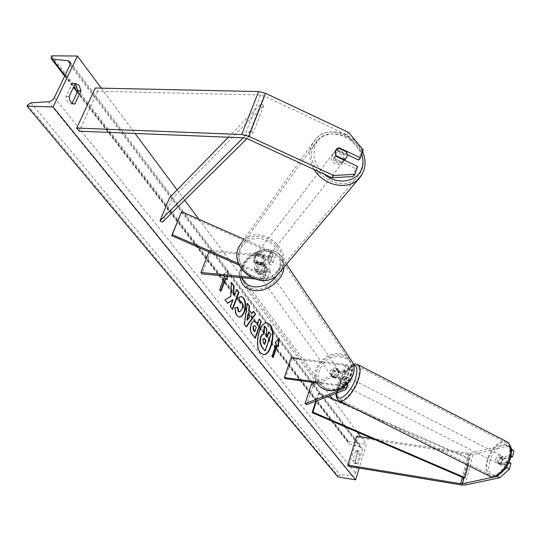 <?xml version="1.0" encoding="UTF-8"?>
<svg xmlns="http://www.w3.org/2000/svg" width="541" height="541" viewBox="0 0 541 541"><rect width="100%" height="100%" fill="white"/><g stroke="black" fill="none" stroke-linecap="round" stroke-linejoin="round"><path stroke-width="0.41" stroke-dasharray="2.71 2.03" d="M342.872 377.246L340.945 380.85L340.803 383.745L346.152 381.331L342.027 378.991L332.837 377.78L332.438 377.212C331.525 374.825 332.363 372.844 334.94 371.254L344.11 372.438L348.228 374.791L342.872 377.246L344.759 378.213L349.682 376.232L350.44 375.413C349.905 373.574 347.552 372.235 343.379 371.39L334.196 370.206C331.613 371.795 330.781 373.784 331.694 376.171L332.093 376.739L341.29 377.949L339.058 384.955L344.083 386.646M341.29 377.949C345.469 378.801 347.829 380.14 348.37 381.966L347.62 382.764L342.696 384.705L342.832 381.811L344.759 378.213M298.605 358.534L345.591 364.458C349.757 365.29 352.096 366.636 352.624 368.495L351.86 369.32L313.225 385.178L306.848 404.594M291.139 357.594L291.93 358.636L346.314 365.513L350.412 367.873L315.261 382.683M311.42 384.272L313.225 385.178M316.884 382.9L339.802 385.99L343.156 387.248M316.113 381.872L339.058 384.955M291.93 358.636L285.134 378.626M334.94 371.254L334.196 370.206M340.803 383.745L342.696 384.705M332.837 377.78L332.093 376.739M507.397 465.213L508.242 461.798L498.802 463.948L498.559 461.033L500.384 457.639L503.062 459.005L510.582 457.253M510.947 463.177L501.487 465.314L501.237 462.393L503.062 459.005M511.34 449.632L509.818 455.421L510.887 455.968M511.259 449.591L505.078 444.709L507.749 446.088L473.044 454.643L469.372 454.636L357.581 437.473L348.749 466.362M505.078 444.709L470.447 453.331L468.614 453.331L372.485 438.616M356.614 436.181L357.581 437.473M498.464 475.174L504.131 470.075M500.384 457.639L509.818 455.421M508.242 461.798L508.905 462.136M507.749 446.088L511.252 448.854M498.802 463.948L501.487 465.314M353.05 176.555L355.748 168.63L334.399 158.716L336.171 156.417M334.399 158.716L333.526 153.313L334.751 151.419L337.408 150.134L347.484 154.841M363.187 149.938L361.327 152.237L358.663 160.055M361.327 152.237L346.882 134.824L264.042 95.865L260.579 95L97.711 91.24L95.29 88.021M346.882 134.824L348.688 132.457M97.711 91.24L79.243 131.186M355.748 168.63L357.594 166.385M337.408 150.134L338.835 148.275M254.229 262.574L265.009 267.295L267.545 269.783L265.347 270.601L254.967 269.634L254.534 269.026C253.607 266.436 254.642 264.211 257.638 262.358L267.998 263.284L270.196 262.453L267.673 259.95L256.934 255.23L254.676 256.393L253.601 258.023L254.229 262.574L254.973 261.607L254.344 257.056L255.413 255.42L257.678 254.256L268.444 258.99C271.332 260.363 272.772 261.79 272.765 263.271L272.123 264.211L270.257 264.725L258.639 263.765C255.65 265.617 254.615 267.842 255.548 270.426L255.974 271.041L266.341 272.008L263.514 279.812L266.158 279.602L267.288 278.439C267.288 276.992 265.827 275.579 262.919 274.206L238.622 263.602M181.005 212.701L270.493 252.194L272.995 254.71L270.798 255.562L209.55 250.253L210.611 251.653L272.218 257.016L274.679 256.617L275.558 255.521C275.572 254.033 274.138 252.6 271.264 251.22L244.032 239.196M250.666 277.283L262.507 278.419L264.711 277.614L262.162 275.146L239.284 265.164M254.277 278.919L263.514 279.812M266.341 272.008L268.978 271.778L270.115 270.601C270.121 269.134 268.674 267.721 265.773 266.341L254.973 261.607M209.55 250.253L208.907 251.91M210.611 251.653L202.009 273.874M257.638 262.358L258.639 263.765M256.934 255.23L257.678 254.256M254.967 269.634L255.974 271.041M340.282 372.37L334.331 371.599L333.445 370.348L336.806 369.503L339.396 371.112L340.363 372.519L339.038 370.632L336.367 368.874C332.039 369.361 330.281 371.518 331.092 375.339L333.729 377.057C338.044 376.59 339.816 374.446 339.038 370.632M337.564 376.847L334.182 377.686L331.599 376.063L332.499 377.307L338.45 378.091L337.564 376.847L331.599 376.063M338.45 378.091C340.566 376.462 341.209 374.602 340.363 372.519M259.261 273.333C264.15 272.65 266.24 270.23 265.523 266.064L262.574 264.245C257.672 264.941 255.595 267.382 256.353 271.548L259.261 273.333M263.65 263.366L256.934 262.764L258.138 264.454L261.979 263.399L264.84 265.063L263.738 263.528C264.603 265.787 263.798 267.863 261.323 269.756L262.52 271.44L258.659 272.495L255.805 270.811L254.595 269.127L261.323 269.756M256.934 262.764C254.439 264.664 253.641 266.754 254.534 269.026L254.595 269.127M334.331 371.599C332.201 373.249 331.572 375.123 332.438 377.212L332.499 377.307M339.396 371.112L333.445 370.348M264.84 265.063L258.138 264.454M255.805 270.811L262.52 271.44M260.262 274.727C265.144 274.05 267.227 271.629 266.51 267.47L263.568 265.645C258.666 266.348 256.596 268.776 257.354 272.941L260.262 274.727M335.623 367.819L338.301 369.577C339.072 373.398 337.3 375.549 332.986 376.015L330.341 374.298C329.523 370.47 331.288 368.306 335.623 367.819M328.82 388.938C323.991 388.188 320.428 385.909 318.122 382.088C310.811 370.774 325.398 352.691 339.721 355.106C344.921 355.843 348.681 358.352 350.987 362.619C357.587 373.953 342.886 391.522 328.82 388.938M268.694 251.565C252.688 249.489 235.551 269.81 243.281 281.949C245.715 286.047 249.638 288.421 255.041 289.07C270.798 291.383 288.089 271.514 281.09 259.355C278.649 254.77 274.517 252.174 268.694 251.565M499.654 457.929L502.67 459.465L501.237 462.393L501.291 464.99L505.017 464.144L506.457 461.196L506.39 458.599L502.819 456.421L499.654 457.929L503.367 457.057M502.413 459.14L501.805 455.907C499.931 455.569 498.403 457.05 497.213 460.35L497.821 463.59C499.695 463.928 501.223 462.447 502.413 459.14M348.85 380.79L348.708 377.625C347.173 377.496 345.713 379.146 344.333 382.575L344.475 385.753C346.01 385.889 347.471 384.232 348.85 380.79M344.745 378.91L347.964 377.618L347.579 377.05L344.745 378.91L342.487 377.76L340.945 380.85L340.681 383.441L343.339 385.178L346.166 383.326L342.947 384.59M347.964 377.618L345.699 376.462L345.442 379.052L343.887 382.169L346.166 383.326M343.887 382.169L340.681 383.441M342.487 377.76L345.699 376.462M502.67 459.465L506.39 458.599M498.268 463.454L498.829 464.104L501.987 462.602L498.268 463.454L501.291 464.99M505.017 464.144L501.987 462.602M350.737 381.757L350.595 378.592C349.053 378.457 347.593 380.1 346.22 383.535L346.362 386.714C347.904 386.849 349.364 385.192 350.737 381.757M495.536 459.492C496.726 456.191 498.254 454.711 500.127 455.049L500.729 458.274C499.532 461.588 498.004 463.069 496.138 462.738L495.536 459.492M508.98 456.34C506.403 467.823 495.387 478.454 490.031 474.849C486.812 472.624 485.98 468.134 487.536 461.365C490.173 450.024 501.047 439.434 506.504 443.099C509.615 445.257 510.44 449.672 508.98 456.34M339.254 386.274C337.185 393.206 337.381 397.608 339.849 399.488C343.961 402.531 354.47 390.697 357.932 378.923C359.921 372.086 359.711 367.758 357.317 365.946C353.111 362.883 342.751 374.656 339.254 386.274M266.943 322.855L266.733 322.828C259.213 321.084 253.594 345.719 259.991 352.671L263.115 354.517M72.061 103.216L71.757 103.858L71.033 103.919C68.247 103.473 66.55 100.998 65.955 96.501L72.19 83.355L75.307 83.422M72.19 83.355L74.969 84.132M355.633 450.923L352.786 460.249L354.051 463.4L354.977 463.022L357.797 453.73L357.134 450.964L356.526 450.565L355.633 450.923L357.777 451.262L354.937 460.601L356.194 463.752L357.114 463.373L359.934 454.075L359.271 451.309L358.669 450.903L357.777 451.262M360.847 436.83L366.365 444.249L359.177 468.087M101.323 88.149L135.034 133.444M177.063 189.911L184.697 200.17M198.912 219.267L330.172 395.613M332.478 398.717L357.31 432.083M224.197 276.018L223.487 275.092L227.856 270.723L227.403 276.329M337.909 476.858L338.139 476.107L340.073 474.748L352.773 475.525L354.308 474.741L355.444 473.03L362.328 450.254L362.091 447.995L360.509 446.839L349.527 444.033L348.715 443.451L348.81 441.517L366.365 444.249M51.672 55.818L348.81 441.517M354.977 463.022L357.114 463.373M357.797 453.73L359.934 454.075M352.786 460.249L354.937 460.601M71.757 103.858L73.414 103.906M65.955 96.501L69.079 96.575M268.627 331.87L270.541 334.372L264.745 350.859M270.541 334.372L270.96 334.419M266.794 328.975L266.382 328.928L266.023 335.751L266.869 336.854L266.99 336.516M266.869 336.854L267.288 336.901M266.023 335.751L266.436 335.805M266.382 328.928L264.136 325.986M263.771 333.946L264.191 333.993M272.813 357.202L273.11 357.581M272.698 357.527L271.677 356.228L272.089 356.282M278.588 338.93L278.635 338.341L274.929 342.676L275.937 343.995L271.677 356.228M275.937 343.995L276.35 344.042M274.929 342.676L275.335 342.724M278.635 338.341L279.048 338.395M276.945 345.307L277.952 346.619L277.986 346.179M277.952 346.619L278.358 346.666M220.681 290.93L220.545 291.274L219.321 289.719L224.265 276.634L223.048 275.044L227.856 270.723M227.416 270.683L226.963 276.282M226.72 279.312L227.125 279.832M226.686 279.785L225.475 278.216M220.545 291.274L220.992 291.322M219.321 289.719L219.761 289.76M224.265 276.634L224.704 276.674M223.048 275.044L223.487 275.092M231.413 282.957L230.993 282.416L230.425 296.252L225.056 299.91M230.425 296.252L230.858 296.299M230.993 282.416L231.433 282.456M236.681 289.848L236.376 289.455L234.733 293.878L233.218 294.791M234.733 293.878L235.166 293.925M236.376 289.455L236.809 289.496M232.589 299.653L229.986 306.659L232.299 309.08M232.17 309.418L232.61 309.466M229.986 306.659L230.425 306.706M224.616 299.863L227.511 303.021M227.254 303.197L227.687 303.244M254.311 331.728L255.893 327.298L256.312 327.352M255.893 327.298L254.392 325.608M255.041 337.855L251.802 334.237C249.895 331.66 249.59 328.394 250.875 324.438L250.896 324.39C251.835 321.936 252.911 320.793 254.135 320.955L254.344 320.996M257.191 323.68L258.896 318.926L259.315 318.974M258.896 318.926L259.193 319.312M254.919 338.186L255.338 338.233M239.115 317.04L236.66 315.599L235.565 313.712L234.713 309.729L234.693 307.843L235.125 307.883M234.693 307.843L237.763 307.18M239.433 311.893L241.759 309.114L242.341 306.828L242.165 303.264L240.779 301.513M239.528 301.756L239.136 302.006L239.568 302.054M239.136 302.006L238.466 297.388L238.899 297.435M238.466 297.388L241.178 296.421M246.987 320.096L249.55 316.397L249.976 316.451M249.55 316.397L247.893 314.26M251.484 313.611L253.08 311.312L253.499 311.359M245.959 326.872L244.39 324.404M243.964 324.357L246.966 303.312L247.393 303.359M246.966 303.312L247.332 303.792M263.839 338.362L262.568 339.464L262.926 342.784L264.319 344.083M264.204 344.414L264.623 344.461M332.647 154.462C330.395 159.872 339.16 166.073 343.204 161.935L344.495 159.974C346.727 154.523 337.888 148.356 333.871 152.576L332.647 154.462M343.839 159.987L342.176 162.09L333.689 158.148C335.778 161.59 338.605 162.902 342.176 162.09M333.689 158.148L335.677 155.565M254.939 256.272C255.109 262.439 258.037 264.461 263.731 262.338L264.86 260.634C264.65 254.432 261.702 252.437 256.015 254.635L254.939 256.272M257.097 254.27L264.164 257.374C262.473 254.527 260.12 253.492 257.097 254.27L253.601 258.023L253.83 261.864L254.723 260.708C256.42 263.568 258.787 264.603 261.81 263.812L254.723 260.708M263.731 262.338L262.358 264.069L260.904 264.962L261.81 263.812M262.358 264.069L263.487 262.365L263.251 258.537L264.164 257.374M260.904 264.962L253.83 261.864M256.197 255.44L263.251 258.537M338.314 148.031L336.319 150.648L344.779 154.591C342.696 151.162 339.883 149.85 336.319 150.648M344.779 154.591L346.808 152.001M255.683 255.298C255.859 261.472 258.794 263.501 264.495 261.371L265.624 259.666C265.415 253.459 262.459 251.45 256.759 253.655L255.683 255.298M343.373 161.387L342.088 163.348C338.051 167.473 329.307 161.299 331.559 155.896L332.783 154.009C336.786 149.796 345.604 155.95 343.373 161.387M312.955 147.247L317.581 139.97C333.953 122.016 370.835 147.226 361.767 169.935L359.461 174.635L356.005 178.53C339.139 195.03 303.501 169.306 312.955 147.247M281.11 266.47C289.307 246.818 258.334 226.266 244.113 242.084L240.055 248.427C231.656 267.491 261.35 288.441 276.032 273.956L281.11 266.47M470.447 453.331L463.989 478.001L468.966 458.984L318.372 393.422L315.863 401.124M327.616 396.6L319.129 392.901L316.539 400.861M319.129 392.901L318.372 393.422M468.966 458.984L469.933 458.585L468.141 465.429M469.933 458.585L351.927 407.19M228.39 137.218L260.951 103.791L250.497 130.584L243.24 137.82M260.951 103.791L263.839 105.414L172.031 198.912L169.549 197.627M172.031 198.912L162.462 222.162M263.839 105.414L253.425 132.2L246.966 138.584M250.497 130.584L253.425 132.2M345.591 364.458L343.379 371.39M351.86 369.32L349.682 376.232M349.973 368.353L347.789 375.265M346.314 365.513L344.11 372.438M347.62 382.764L345.415 389.75M345.719 381.797L343.799 387.863M342.027 378.991L339.802 385.99M469.372 454.636L461.419 484.973M468.614 453.331L462.325 477.284M473.044 454.643L465.111 485.054M260.579 95L243.795 137.84M264.042 95.865L247.311 138.739M271.778 256.989L268.985 264.705M271.264 251.22L268.444 258.99M270.798 255.562L267.998 263.284M270.493 252.194L267.673 259.95M265.773 266.341L262.919 274.206M265.009 267.295L262.162 275.146M265.347 270.601L262.507 278.419M340.221 356.898C361.692 358.582 351.021 392.854 329.821 389.222C308.417 386.964 319.542 353.462 340.221 356.898M350.298 358.96C347.707 356.079 344.319 354.362 340.133 353.807C324.701 351.217 308.985 370.72 316.891 382.913L241.861 282.896C233.496 269.817 251.957 247.906 269.215 250.138C275.504 250.794 279.968 253.601 282.591 258.557L284.072 267.092M277.208 275.241C283.599 262.081 280.333 253.986 267.423 250.95C253.31 249.185 237.472 265.8 242.043 277.743M489.659 462.109C494.055 442.579 515.539 436.986 510.197 457.328C505.531 477.696 483.965 482.119 489.659 462.109M506.68 441.632C500.641 438.467 489.497 449.72 486.724 461.554C485.047 468.851 485.946 473.693 489.416 476.094M353.55 365.297C347.491 366.899 342.237 373.527 337.787 385.172L336.414 393.212M339.538 400.976L339.187 400.8C336.529 398.771 336.319 394.024 338.551 386.551C342.223 374.386 352.935 361.902 357.669 364.478M54.391 97.515L355.444 473.03M69.985 64.988L362.328 450.254M27.577 105.055L338.139 476.107M51.165 56.852L348.58 442.247M64.913 75.578L73.657 86.898M77.437 91.794L349.527 444.033M70.377 63.838L360.509 446.839M48.25 101.776L351.778 475.607M30.81 102.817L340.073 474.748M254.939 326.074L255.359 326.122M250.896 324.39L251.315 324.438M251.802 334.237L252.221 334.291M250.875 324.438L251.301 324.485M236.66 315.599L237.093 315.646M241.759 309.114L242.185 309.161M241.773 309.067L242.206 309.114M241.624 302.176L242.057 302.223M262.568 339.464L262.98 339.511M262.581 339.417L263 339.464M262.926 342.784L263.345 342.832M324.242 174.182C315.187 165.776 312.13 156.477 315.078 146.286C321.3 126.006 355.964 132.099 361.787 154.063M362.166 174.202L363.64 170.807C373.391 146.313 333.601 119.169 315.985 138.577L311.041 146.361C308.505 153.948 309.567 161.678 314.226 169.563M240.238 249.814L239.21 254.087L239.223 258.591L240.285 263.095L242.334 267.376L245.283 271.21L248.961 274.395L253.195 276.776L257.753 278.223L262.412 278.676L266.936 278.108L271.088 276.552L274.666 274.098L277.492 270.872L279.426 267.031L280.387 262.777L280.319 258.321L279.237 253.885L277.195 249.678L274.294 245.912L270.676 242.767L266.524 240.4L262.027 238.933L257.421 238.439L252.924 238.939L248.759 240.42L245.141 242.808L242.246 245.993L240.238 249.814M362.632 151.561C355.41 133.228 328.651 125.018 315.985 138.577L242.787 240.941C258.091 223.839 291.511 245.966 282.686 267.166L280.975 270.764M352.624 368.495L350.44 375.413M350.412 367.873L348.228 374.791M346.152 381.331L343.941 388.323M348.37 381.966L347.904 383.434M331.092 375.339L331.694 376.171M334.751 151.419L333.871 152.576M275.558 255.521L272.765 263.271M272.995 254.71L270.196 262.453M267.545 269.783L264.711 277.614M270.115 270.601L267.288 278.439M256.015 254.635L255.413 255.42M256.353 271.548L255.548 270.426M286.446 264.272L282.591 258.557C279.724 253.316 275.058 250.368 268.613 249.726C253.871 248.028 237.242 263.697 239.954 277.54M265.523 266.064L263.738 263.528M318.696 385.375L316.891 382.913M266.51 267.47L338.301 369.577M243.281 281.949L318.122 382.088M281.09 259.355L350.987 362.619M257.354 272.941L330.341 374.298M353.287 364.35C346.551 367.677 341.283 374.724 337.489 385.49L336.029 393.361M502.819 456.421L501.805 455.907M348.708 377.625L347.579 377.05M344.475 385.753L343.339 385.178M498.829 464.104L497.821 463.59M350.595 378.592L500.127 455.049M339.849 399.488L490.031 474.849M357.317 365.946L506.504 443.099M346.362 386.714L496.138 462.738M262.906 354.497L263.325 354.551M72.812 83.307L75.923 83.368M356.526 450.565L358.669 450.903M64.683 76.051L73.434 87.371M77.214 92.261L348.715 443.451M70.134 61.965L362.091 447.995M354.051 463.4L356.194 463.752M71.033 103.919L74.144 104.014M266.733 322.828L267.153 322.876M254.554 321.002L254.135 320.955M239.325 317.073L238.899 317.026M241.394 296.434L240.961 296.387M263.629 338.294L264.042 338.348M344.502 160.298L343.204 161.935M238.96 246.493L242.787 240.941M264.495 261.371L342.088 163.348M244.113 242.084L317.581 139.97M276.032 273.956L356.005 178.53M256.759 253.655L332.783 154.009"/><path stroke-width="0.81" d="M315.261 382.683L311.42 384.272L305.023 403.687L306.848 404.594L345.415 389.75L346.166 388.959L344.083 386.646M343.156 387.248L343.941 388.323L343.508 388.783L305.023 403.687M298.605 358.534L291.139 357.594L284.323 377.604L285.134 378.626L316.884 382.9M284.323 377.604L316.113 381.872M511.252 448.854L513.95 450.984L512.516 456.807L510.887 455.968M513.95 450.984L511.34 449.632M504.131 470.075L506.789 467.674L509.5 469.054L499.884 477.696L465.111 485.054L461.419 484.973L348.749 466.362L347.755 465.125L460.634 483.722L462.481 483.755L497.179 476.337L498.464 475.174M372.485 438.616L356.614 436.181L347.755 465.125M507.397 465.213L506.789 467.674M508.905 462.136L510.947 463.177L509.5 469.054M510.582 457.253L512.516 456.807M499.884 477.696L497.179 476.337M331.917 177.719L353.05 176.555L354.896 174.33L357.594 166.385L336.171 156.417L335.292 151L336.522 149.1L339.187 147.815L360.522 157.783L363.187 149.938L348.688 132.457L265.543 93.309L258.584 91.571L95.29 88.021L76.721 128.055L241.705 134.506L248.772 136.312L333.689 175.48L331.917 177.719L247.311 138.739L243.795 137.84L79.243 131.186L76.721 128.055M347.484 154.841L358.663 160.055L360.522 157.783M354.896 174.33L333.689 175.48M338.835 148.275L339.187 147.815M239.284 265.164L171.693 235.666L181.6 211.626L172.275 234.632L238.622 263.602M244.032 239.196L181.6 211.626M254.277 278.919L202.009 273.874L200.921 272.502L250.666 277.283M171.693 235.666L172.275 234.632M208.907 251.91L200.921 272.502M260.41 352.725L263.325 354.551C270.872 356.215 276.437 332.106 270.243 324.87L267.153 322.876C259.633 321.131 254.013 345.773 260.41 352.725M263.115 354.517C270.622 355.714 275.937 331.958 269.824 324.823L266.943 322.855M75.307 83.422L79.074 85.228L81.008 90.847L74.861 103.946L74.144 104.014C71.358 103.561 69.667 101.086 69.079 96.575L75.307 83.422M74.969 84.132L75.97 85.167L77.918 90.78L72.061 103.216M238.899 297.435L241.394 296.434L243.693 298.017C245.918 301.52 246.148 306.138 244.383 311.853L244.37 311.9C242.977 315.464 241.293 317.182 239.325 317.073L237.093 315.646L236.221 314.26L235.119 309.154L235.125 307.883L237.763 307.18L238.709 311.339L239.643 311.934L242.388 308.559L242.875 305.766L242.598 303.312L240.995 301.513L239.568 302.054L238.899 297.435M251.301 324.485L251.315 324.438C252.255 321.983 253.337 320.84 254.554 321.002L257.611 323.728L259.315 318.974L261.289 321.564L255.338 338.233L252.221 334.291C250.321 331.714 250.016 328.441 251.301 324.485M230.858 296.299L225.056 299.91L227.687 303.244L233.022 299.694L230.425 306.706L232.61 309.466L238.953 292.309L236.809 289.496L235.166 293.925L233.651 294.838L234.057 285.891L231.433 282.456L230.858 296.299M359.177 468.087L355.626 479.867L337.909 476.858L27.05 106.137L27.577 105.055L30.81 102.817L48.25 101.776C50.942 101.404 52.991 99.984 54.391 97.515L69.985 64.988L70.134 61.965L68.01 60.714L52.173 59.084L51.084 58.455L51.672 55.818L77.417 56.027L101.323 88.149M135.034 133.444L177.063 189.911M184.697 200.17L198.912 219.267M330.172 395.613L332.478 398.717M357.31 432.083L360.847 436.83M77.417 56.027L53.079 106.929L355.626 479.867M277.357 345.361L278.358 346.666L279.048 338.395L275.335 342.724L276.35 344.042L272.089 356.282L273.11 357.581L277.357 345.361L276.945 345.307L272.813 357.202M227.403 276.329L227.125 279.832L225.915 278.257L220.992 291.322L219.761 289.76L224.704 276.674L224.197 276.018M249.043 309.932L251.91 313.658L253.499 311.359L255.589 314.091L246.385 326.926L244.39 324.404L247.393 303.359L249.59 306.24L249.043 309.932L248.617 309.885L251.91 313.658M53.079 106.929L27.05 106.137M73.414 103.906L74.861 103.946M77.918 90.78L81.008 90.847M260.904 337.266L262.371 334.636L264.191 333.993L264.556 326.034L266.794 328.975L266.436 335.805L267.288 336.901L269.046 331.917L270.96 334.419L265.164 350.913L261.83 346.7L260.16 341.959L260.904 337.266L260.485 337.219L261.952 334.581L263.771 333.946L264.136 325.986L264.556 326.034M265.164 350.913L261.418 346.653L259.741 341.905L260.16 341.959M259.741 341.905L260.485 337.219M266.99 336.516L268.627 331.87L269.046 331.917M277.986 346.179L278.588 338.93M226.963 276.282L226.72 279.312M220.681 290.93L225.475 278.216L225.915 278.257M233.651 294.838L233.218 294.791L233.617 285.851L231.413 282.957M233.617 285.851L234.057 285.891M232.299 309.08L238.52 292.262L236.681 289.848M238.52 292.262L238.953 292.309M227.511 303.021L233.022 299.694M253.411 326.872L253.783 330.571L254.73 331.775L256.312 327.352L254.601 325.594L252.985 326.818L253.364 330.517L254.73 331.775M254.392 325.608L252.985 326.818M254.344 320.996L257.611 323.728M259.193 319.312L261.289 321.564M260.87 321.516L255.041 337.855M241.178 296.421L243.267 297.969C245.492 301.479 245.722 306.091 243.957 311.805L243.944 311.853C242.611 315.268 241.002 316.999 239.115 317.04M237.33 307.295L238.277 311.291L239.433 311.893M240.779 301.513L239.528 301.756M249.976 316.451L248.319 314.307L247.413 320.15L249.976 316.451M247.413 320.15L246.987 320.096L247.893 314.26L248.319 314.307M253.316 311.623L255.589 314.091M255.163 314.044L246.141 326.615M247.332 303.792L249.59 306.24M249.164 306.192L248.617 309.885M263 339.464L263.345 342.832L264.623 344.461L266.023 340.485L264.042 338.348L263 339.464M264.319 344.083L265.604 340.438L263.839 338.362M265.604 340.438L266.023 340.485M335.292 151L335.677 155.565L344.198 159.527L345.909 158.52L347.207 156.552L346.808 152.001L338.314 148.031L336.522 149.1L335.292 151M344.198 159.527L343.839 159.987M468.141 465.429L464.949 477.629L463.989 478.001L312.116 412.627L315.863 401.124M316.539 400.861L312.874 412.141L312.116 412.627M464.949 477.629L312.874 412.141M351.927 407.19L327.616 396.6M243.24 137.82L159.953 220.877L169.549 197.627L228.39 137.218M246.966 138.584L162.462 222.162L159.953 220.877M343.799 387.863L343.508 388.783M462.325 477.284L460.634 483.722M463.989 478.001L462.481 483.755M258.584 91.571L241.705 134.506M265.543 93.309L248.772 136.312M316.891 382.913C319.373 387.011 323.207 389.459 328.394 390.271C343.535 393.057 359.38 374.149 352.306 361.936L350.298 358.96M242.043 277.743C243.971 283.011 248.062 286.054 254.331 286.865C263.602 287.21 271.23 283.342 277.208 275.241M284.072 267.092C283.376 279.697 267.545 292.289 254.507 290.544C248.698 289.848 244.485 287.298 241.861 282.896L239.954 277.54M357.669 364.478L507.167 441.882C511.509 445.885 512.672 450.91 510.657 456.956C508.127 469.953 494.555 480.53 489.416 476.094C495.184 479.975 507.059 468.513 509.832 456.144C511.407 448.956 510.515 444.202 507.167 441.882L506.68 441.632M336.414 393.212C336.218 405.101 351.075 393.699 355.613 378.112C357.838 370.105 357.155 365.831 353.55 365.297M353.287 364.35C353.74 363.762 355.315 363.863 358.014 364.654C360.59 366.609 360.813 371.268 358.676 378.632C354.95 391.319 343.623 404.073 339.187 400.8C336.928 399.272 335.873 396.79 336.029 393.361M52.173 59.084L64.913 75.578M73.657 86.898L77.437 91.794M68.01 60.714L70.377 63.838M260.505 337.171L260.924 337.219M261.418 346.653L261.83 346.7M253.364 330.517L253.783 330.571M253.005 326.771L253.425 326.825M256.204 322.395L256.623 322.443M243.267 297.969L243.693 298.017M243.957 311.805L244.383 311.853M243.944 311.853L244.37 311.9M238.277 311.291L238.709 311.339M264.326 338.788L264.738 338.842M361.787 154.063C363.295 158.953 363.322 163.612 361.868 168.055C357.743 182.087 337.199 185.637 324.242 174.182M314.226 169.563C323.308 185.103 346.132 190.527 357.385 180.119L362.166 174.202M280.975 270.764L277.175 275.274C261.337 290.828 229.398 268.241 238.453 247.717L242.787 240.941M347.904 383.434L346.166 388.959M286.446 264.272L352.306 361.936C359.535 374.602 343.887 393.26 328.745 390.507C324.661 389.912 321.313 388.201 318.696 385.375M489.416 476.094L339.538 400.976M51.273 58.699L64.683 76.051M73.434 87.371L77.214 92.261M263.595 333.912L264.015 333.966M254.601 325.594L254.182 325.547M239.643 311.934L239.217 311.887M240.995 301.513L240.562 301.465M238.358 247.947C229.445 268.715 260.958 291.004 277.175 275.274L359.765 177.691L362.166 174.202L363.856 170.307C365.743 164.173 365.337 157.931 362.632 151.561M345.909 158.52L344.502 160.298M238.432 247.751L238.96 246.493"/></g></svg>
